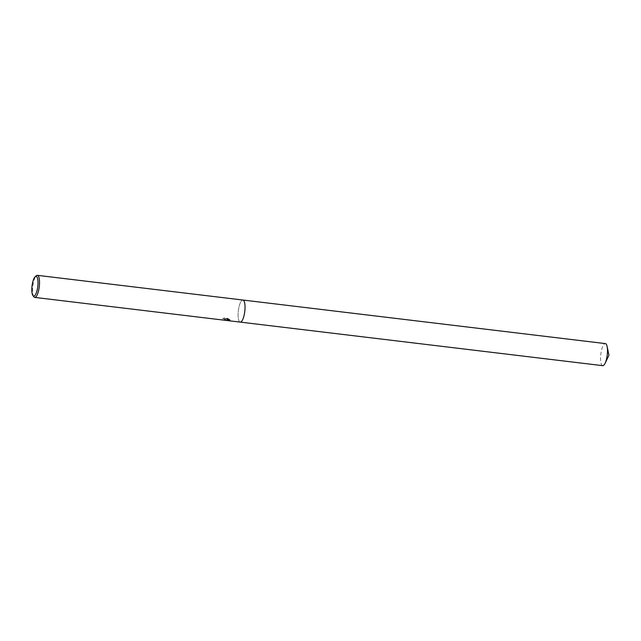 <?xml version="1.0" encoding="UTF-8"?>
<svg xmlns="http://www.w3.org/2000/svg" width="641" height="641" viewBox="0 0 641 641"><rect width="100%" height="100%" fill="white"/><g stroke="black" fill="none" stroke-linecap="round" stroke-linejoin="round"><path stroke-width="0.48" stroke-dasharray="3.21 2.4" d="M229.67 320.556L226.313 319.194L226.81 319.883L224.735 319.947A10.841 3.149 96.9 0 1 224.414 319.771L224.366 320.035A11.121 3.229 -83.1 0 0 224.679 320.212L226.754 320.139L226.257 319.458L227.218 320.059M33.781 296.719A11.121 3.229 96.9 0 1 32.859 285.91A11.121 3.229 96.9 0 1 36.345 275.734M239.365 321.518A11.121 3.229 96.9 0 1 238.588 309.066A11.121 3.229 96.9 0 1 242.891 300.028L242.915 300.036A11.121 3.229 96.9 0 0 238.588 309.066A11.121 3.229 96.9 0 0 239.365 321.518A11.121 3.229 96.9 0 0 240.239 322.111A11.121 3.229 96.9 0 1 239.365 321.518M230.391 320.74L230.015 320.171L225.848 319.082L229.214 319.21L225.904 318.817L230.015 320.171M229.63 319.835L227.202 318.449M227.859 318.729L223.789 318.24L227.859 318.729M224.326 318.104L222.723 319.01M224.414 319.771L225.688 319.651L225.368 319.218L222.86 318.809L225.311 319.474L225.64 319.915L224.366 320.035M222.78 318.745L224.39 317.824M227.259 318.168L229.686 319.571C230.736 320.436 230.696 320.764 229.566 320.54M602.7 365.666A11.121 3.229 96.9 0 1 601.819 365.082A11.121 3.229 96.9 0 1 601.042 352.622A11.121 3.229 96.9 0 1 605.352 343.592"/><path stroke-width="0.96" d="M35.167 276.76A9.911 2.885 96.9 0 1 36.874 276.92A9.911 2.885 96.9 0 1 37.306 289.428A9.911 2.885 96.9 0 1 32.947 295.549A9.911 2.885 96.9 0 1 32.915 295.501A9.911 2.885 96.9 0 1 32.05 285.894A9.911 2.885 96.9 0 1 35.167 276.76L36.345 275.734A11.121 3.229 96.9 0 1 37.386 275.334A11.121 3.229 96.9 0 1 38.26 275.918A11.121 3.229 96.9 0 1 39.037 288.378A11.121 3.229 96.9 0 1 34.734 297.408A11.121 3.229 96.9 0 1 33.853 296.823A11.121 3.229 96.9 0 1 33.821 296.775A11.121 3.229 96.9 0 1 33.781 296.719M37.386 275.334L605.352 343.592A11.121 3.229 96.9 0 1 606.226 344.177A11.121 3.229 96.9 0 1 607.123 346.501A11.121 3.229 96.9 0 1 605.112 363.255A11.121 3.229 96.9 0 1 602.7 365.666L240.263 322.111A11.121 3.229 96.9 0 0 244.541 313.072A11.121 3.229 96.9 0 0 243.764 300.621A11.121 3.229 96.9 0 0 242.891 300.028A11.121 3.229 96.9 0 1 243.764 300.621A11.121 3.229 96.9 0 1 244.541 313.072A11.121 3.229 96.9 0 1 240.239 322.111L34.734 297.408M227.218 320.059L229.614 320.829M32.915 295.501L33.821 296.775M605.112 363.255L608.95 355.218L607.123 346.501"/></g></svg>
